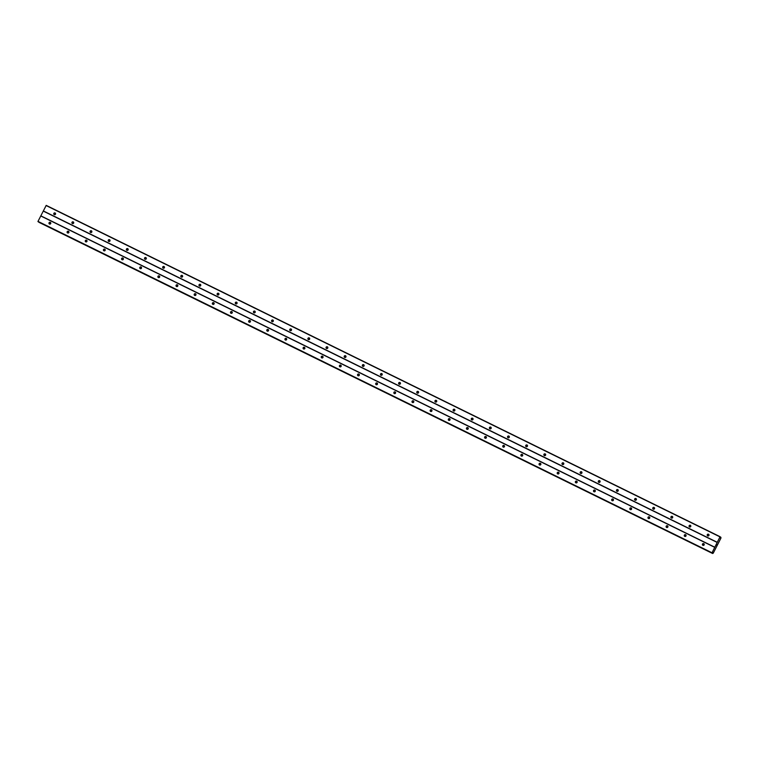 <?xml version="1.0" encoding="UTF-8"?>
<svg xmlns="http://www.w3.org/2000/svg" width="759" height="759" viewBox="0 0 759 759"><rect width="100%" height="100%" fill="white"/><g stroke="black" fill="none" stroke-linecap="round" stroke-linejoin="round"><path stroke-width="1.14" d="M707.663 535.873A0.92 0.882 125.8 0 1 707.322 534.592A0.92 0.882 125.8 0 1 708.621 534.298A0.92 0.882 125.8 0 1 707.663 535.873M707.91 535.949A0.92 0.882 125.8 0 1 708.887 534.602M689.514 526.945A0.92 0.882 125.8 0 1 689.172 525.674A0.92 0.882 125.8 0 1 690.472 525.38A0.92 0.882 125.8 0 1 689.514 526.945M689.76 527.031A0.92 0.882 125.8 0 1 690.737 525.683M671.364 518.027A0.92 0.882 125.8 0 1 671.022 516.746A0.92 0.882 125.8 0 1 672.322 516.452A0.92 0.882 125.8 0 1 671.364 518.027M671.611 518.103A0.92 0.882 125.8 0 1 672.578 516.756M653.214 509.099A0.92 0.882 125.8 0 1 652.873 507.818A0.92 0.882 125.8 0 1 654.173 507.524A0.92 0.882 125.8 0 1 653.214 509.099M653.461 509.175A0.92 0.882 125.8 0 1 654.429 507.828M635.055 500.172A0.92 0.882 125.8 0 1 634.723 498.9A0.92 0.882 125.8 0 1 636.023 498.606A0.92 0.882 125.8 0 1 635.055 500.172M635.311 500.257A0.92 0.882 125.8 0 1 636.279 498.91M616.906 491.253A0.92 0.882 125.8 0 1 616.574 489.972A0.92 0.882 125.8 0 1 617.864 489.678A0.92 0.882 125.8 0 1 616.906 491.253M617.152 491.329A0.92 0.882 125.8 0 1 618.13 489.982M598.756 482.326A0.92 0.882 125.8 0 1 598.415 481.045A0.92 0.882 125.8 0 1 599.714 480.751A0.92 0.882 125.8 0 1 598.756 482.326M599.003 482.401A0.92 0.882 125.8 0 1 599.98 481.054M580.607 473.407A0.92 0.882 125.8 0 1 580.265 472.126A0.92 0.882 125.8 0 1 581.565 471.832A0.92 0.882 125.8 0 1 580.607 473.407M580.853 473.483A0.92 0.882 125.8 0 1 581.821 472.136M562.457 464.48A0.92 0.882 125.8 0 1 562.115 463.199A0.92 0.882 125.8 0 1 563.415 462.905A0.92 0.882 125.8 0 1 562.457 464.48M562.704 464.555A0.92 0.882 125.8 0 1 563.671 463.208M544.307 455.552A0.92 0.882 125.8 0 1 543.966 454.271A0.92 0.882 125.8 0 1 545.266 453.977A0.92 0.882 125.8 0 1 544.307 455.552M544.554 455.628A0.92 0.882 125.8 0 1 545.522 454.28M526.148 446.634A0.92 0.882 125.8 0 1 525.816 445.353A0.92 0.882 125.8 0 1 527.116 445.059A0.92 0.882 125.8 0 1 526.148 446.634M526.404 446.709A0.92 0.882 125.8 0 1 527.372 445.362M507.999 437.706A0.92 0.882 125.8 0 1 507.657 436.425A0.92 0.882 125.8 0 1 508.957 436.131A0.92 0.882 125.8 0 1 507.999 437.706M508.245 437.782A0.92 0.882 125.8 0 1 509.223 436.434M489.849 428.778A0.92 0.882 125.8 0 1 489.508 427.507A0.92 0.882 125.8 0 1 490.807 427.203A0.92 0.882 125.8 0 1 489.849 428.778M490.096 428.854A0.92 0.882 125.8 0 1 491.073 427.507M471.7 419.86A0.92 0.882 125.8 0 1 471.358 418.579A0.92 0.882 125.8 0 1 472.658 418.285A0.92 0.882 125.8 0 1 471.7 419.86M471.946 419.936A0.92 0.882 125.8 0 1 472.914 418.588M453.55 410.932A0.92 0.882 125.8 0 1 453.208 409.651A0.92 0.882 125.8 0 1 454.508 409.357A0.92 0.882 125.8 0 1 453.55 410.932M453.797 411.008A0.92 0.882 125.8 0 1 454.764 409.661M435.391 402.004A0.92 0.882 125.8 0 1 435.059 400.733A0.92 0.882 125.8 0 1 436.359 400.439A0.92 0.882 125.8 0 1 435.391 402.004M435.647 402.09A0.92 0.882 125.8 0 1 436.615 400.733M417.241 393.086A0.92 0.882 125.8 0 1 416.909 391.805A0.92 0.882 125.8 0 1 418.209 391.511A0.92 0.882 125.8 0 1 417.241 393.086M417.497 393.162A0.92 0.882 125.8 0 1 418.465 391.815M399.092 384.158A0.92 0.882 125.8 0 1 398.75 382.878A0.92 0.882 125.8 0 1 400.05 382.583A0.92 0.882 125.8 0 1 399.092 384.158M399.338 384.234A0.92 0.882 125.8 0 1 400.316 382.887M380.942 375.231A0.92 0.882 125.8 0 1 380.601 373.959A0.92 0.882 125.8 0 1 381.9 373.665A0.92 0.882 125.8 0 1 380.942 375.231M381.189 375.316A0.92 0.882 125.8 0 1 382.166 373.969M362.793 366.312A0.92 0.882 125.8 0 1 362.451 365.032A0.92 0.882 125.8 0 1 363.751 364.737A0.92 0.882 125.8 0 1 362.793 366.312M363.039 366.388A0.92 0.882 125.8 0 1 364.007 365.041M344.643 357.385A0.92 0.882 125.8 0 1 344.301 356.104A0.92 0.882 125.8 0 1 345.601 355.81A0.92 0.882 125.8 0 1 344.643 357.385M344.89 357.461A0.92 0.882 125.8 0 1 345.857 356.113M326.484 348.457A0.92 0.882 125.8 0 1 326.152 347.186A0.92 0.882 125.8 0 1 327.452 346.891A0.92 0.882 125.8 0 1 326.484 348.457M326.74 348.542A0.92 0.882 125.8 0 1 327.708 347.195M308.334 339.539A0.92 0.882 125.8 0 1 308.002 338.258A0.92 0.882 125.8 0 1 309.302 337.964A0.92 0.882 125.8 0 1 308.334 339.539M308.581 339.615A0.92 0.882 125.8 0 1 309.558 338.267M290.185 330.611A0.92 0.882 125.8 0 1 289.843 329.33A0.92 0.882 125.8 0 1 291.143 329.036A0.92 0.882 125.8 0 1 290.185 330.611M290.431 330.687A0.92 0.882 125.8 0 1 291.409 329.34M272.035 321.683A0.92 0.882 125.8 0 1 271.694 320.412A0.92 0.882 125.8 0 1 272.993 320.118A0.92 0.882 125.8 0 1 272.035 321.683M272.282 321.769A0.92 0.882 125.8 0 1 273.259 320.421M253.886 312.765A0.92 0.882 125.8 0 1 253.544 311.484A0.92 0.882 125.8 0 1 254.844 311.19A0.92 0.882 125.8 0 1 253.886 312.765M254.132 312.841A0.92 0.882 125.8 0 1 255.1 311.494M235.736 303.837A0.92 0.882 125.8 0 1 235.394 302.556A0.92 0.882 125.8 0 1 236.694 302.262A0.92 0.882 125.8 0 1 235.736 303.837M235.983 303.913A0.92 0.882 125.8 0 1 236.95 302.566M217.577 294.909A0.92 0.882 125.8 0 1 217.245 293.638A0.92 0.882 125.8 0 1 218.545 293.344A0.92 0.882 125.8 0 1 217.577 294.909M217.833 294.995A0.92 0.882 125.8 0 1 218.801 293.648M199.427 285.991A0.92 0.882 125.8 0 1 199.095 284.71A0.92 0.882 125.8 0 1 200.385 284.416A0.92 0.882 125.8 0 1 199.427 285.991M199.674 286.067A0.92 0.882 125.8 0 1 200.651 284.72M181.278 277.063A0.92 0.882 125.8 0 1 180.936 275.783A0.92 0.882 125.8 0 1 182.236 275.489A0.92 0.882 125.8 0 1 181.278 277.063M181.524 277.139A0.92 0.882 125.8 0 1 182.502 275.792M163.128 268.145A0.92 0.882 125.8 0 1 162.787 266.864A0.92 0.882 125.8 0 1 164.086 266.57A0.92 0.882 125.8 0 1 163.128 268.145M163.375 268.221A0.92 0.882 125.8 0 1 164.352 266.874M144.978 259.217A0.92 0.882 125.8 0 1 144.637 257.937A0.92 0.882 125.8 0 1 145.937 257.643A0.92 0.882 125.8 0 1 144.978 259.217M145.225 259.293A0.92 0.882 125.8 0 1 146.193 257.946M126.829 250.29A0.92 0.882 125.8 0 1 126.487 249.009A0.92 0.882 125.8 0 1 127.787 248.715A0.92 0.882 125.8 0 1 126.829 250.29M127.076 250.366A0.92 0.882 125.8 0 1 128.043 249.018M108.67 241.371A0.92 0.882 125.8 0 1 108.338 240.091A0.92 0.882 125.8 0 1 109.638 239.797A0.92 0.882 125.8 0 1 108.67 241.371M108.926 241.447A0.92 0.882 125.8 0 1 109.894 240.1M90.52 232.444A0.92 0.882 125.8 0 1 90.188 231.163A0.92 0.882 125.8 0 1 91.478 230.869A0.92 0.882 125.8 0 1 90.52 232.444M90.767 232.52A0.92 0.882 125.8 0 1 91.744 231.172M72.371 223.516A0.92 0.882 125.8 0 1 72.029 222.245A0.92 0.882 125.8 0 1 73.329 221.941A0.92 0.882 125.8 0 1 72.371 223.516M72.617 223.592A0.92 0.882 125.8 0 1 73.595 222.245M54.221 214.598A0.92 0.882 125.8 0 1 53.88 213.317A0.92 0.882 125.8 0 1 55.179 213.023A0.92 0.882 125.8 0 1 54.221 214.598M54.468 214.674A0.92 0.882 125.8 0 1 55.445 213.326M702.872 545.285A0.92 0.882 125.8 0 1 702.53 544.004A0.92 0.882 125.8 0 1 703.83 543.71A0.92 0.882 125.8 0 1 702.872 545.285M703.119 545.36A0.92 0.882 125.8 0 1 704.096 544.013M684.722 536.357A0.92 0.882 125.8 0 1 684.381 535.076A0.92 0.882 125.8 0 1 685.681 534.782A0.92 0.882 125.8 0 1 684.722 536.357M684.969 536.433A0.92 0.882 125.8 0 1 685.937 535.086M666.573 527.429A0.92 0.882 125.8 0 1 666.231 526.148A0.92 0.882 125.8 0 1 667.531 525.854A0.92 0.882 125.8 0 1 666.573 527.429M666.819 527.505A0.92 0.882 125.8 0 1 667.787 526.158M648.414 518.511A0.92 0.882 125.8 0 1 648.082 517.23A0.92 0.882 125.8 0 1 649.381 516.936A0.92 0.882 125.8 0 1 648.414 518.511M648.67 518.587A0.92 0.882 125.8 0 1 649.638 517.24M630.264 509.583A0.92 0.882 125.8 0 1 629.932 508.302A0.92 0.882 125.8 0 1 631.222 508.008A0.92 0.882 125.8 0 1 630.264 509.583M630.511 509.659A0.92 0.882 125.8 0 1 631.488 508.312M612.115 500.655A0.92 0.882 125.8 0 1 611.773 499.384A0.92 0.882 125.8 0 1 613.073 499.08A0.92 0.882 125.8 0 1 612.115 500.655M612.361 500.731A0.92 0.882 125.8 0 1 613.338 499.384M593.965 491.737A0.92 0.882 125.8 0 1 593.623 490.456A0.92 0.882 125.8 0 1 594.923 490.162A0.92 0.882 125.8 0 1 593.965 491.737M594.212 491.813A0.92 0.882 125.8 0 1 595.189 490.466M575.815 482.809A0.92 0.882 125.8 0 1 575.474 481.529A0.92 0.882 125.8 0 1 576.774 481.234A0.92 0.882 125.8 0 1 575.815 482.809M576.062 482.885A0.92 0.882 125.8 0 1 577.03 481.538M557.666 473.882A0.92 0.882 125.8 0 1 557.324 472.61A0.92 0.882 125.8 0 1 558.624 472.307A0.92 0.882 125.8 0 1 557.666 473.882M557.912 473.958A0.92 0.882 125.8 0 1 558.88 472.61M539.507 464.963A0.92 0.882 125.8 0 1 539.175 463.683A0.92 0.882 125.8 0 1 540.474 463.388A0.92 0.882 125.8 0 1 539.507 464.963M539.763 465.039A0.92 0.882 125.8 0 1 540.731 463.692M521.357 456.036A0.92 0.882 125.8 0 1 521.025 454.755A0.92 0.882 125.8 0 1 522.315 454.461A0.92 0.882 125.8 0 1 521.357 456.036M521.604 456.112A0.92 0.882 125.8 0 1 522.581 454.764M503.208 447.108A0.92 0.882 125.8 0 1 502.866 445.837A0.92 0.882 125.8 0 1 504.166 445.542A0.92 0.882 125.8 0 1 503.208 447.108M503.454 447.193A0.92 0.882 125.8 0 1 504.431 445.846M485.058 438.19A0.92 0.882 125.8 0 1 484.716 436.909A0.92 0.882 125.8 0 1 486.016 436.615A0.92 0.882 125.8 0 1 485.058 438.19M485.305 438.266A0.92 0.882 125.8 0 1 486.272 436.918M466.908 429.262A0.92 0.882 125.8 0 1 466.567 427.981A0.92 0.882 125.8 0 1 467.867 427.687A0.92 0.882 125.8 0 1 466.908 429.262M467.155 429.338A0.92 0.882 125.8 0 1 468.123 427.991M448.759 420.334A0.92 0.882 125.8 0 1 448.417 419.063A0.92 0.882 125.8 0 1 449.717 418.769A0.92 0.882 125.8 0 1 448.759 420.334M449.005 420.42A0.92 0.882 125.8 0 1 449.973 419.072M430.6 411.416A0.92 0.882 125.8 0 1 430.268 410.135A0.92 0.882 125.8 0 1 431.567 409.841A0.92 0.882 125.8 0 1 430.6 411.416M430.856 411.492A0.92 0.882 125.8 0 1 431.824 410.145M412.45 402.488A0.92 0.882 125.8 0 1 412.109 401.207A0.92 0.882 125.8 0 1 413.408 400.913A0.92 0.882 125.8 0 1 412.45 402.488M412.697 402.564A0.92 0.882 125.8 0 1 413.674 401.217M394.3 393.56A0.92 0.882 125.8 0 1 393.959 392.289A0.92 0.882 125.8 0 1 395.259 391.995A0.92 0.882 125.8 0 1 394.3 393.56M394.547 393.646A0.92 0.882 125.8 0 1 395.524 392.299M376.151 384.642A0.92 0.882 125.8 0 1 375.809 383.361A0.92 0.882 125.8 0 1 377.109 383.067A0.92 0.882 125.8 0 1 376.151 384.642M376.398 384.718A0.92 0.882 125.8 0 1 377.365 383.371M358.001 375.714A0.92 0.882 125.8 0 1 357.66 374.434A0.92 0.882 125.8 0 1 358.96 374.14A0.92 0.882 125.8 0 1 358.001 375.714M358.248 375.79A0.92 0.882 125.8 0 1 359.216 374.443M339.842 366.787A0.92 0.882 125.8 0 1 339.51 365.515A0.92 0.882 125.8 0 1 340.81 365.221A0.92 0.882 125.8 0 1 339.842 366.787M340.098 366.872A0.92 0.882 125.8 0 1 341.066 365.525M321.693 357.868A0.92 0.882 125.8 0 1 321.361 356.588A0.92 0.882 125.8 0 1 322.66 356.294A0.92 0.882 125.8 0 1 321.693 357.868M321.949 357.944A0.92 0.882 125.8 0 1 322.917 356.597M303.543 348.941A0.92 0.882 125.8 0 1 303.202 347.66A0.92 0.882 125.8 0 1 304.501 347.366A0.92 0.882 125.8 0 1 303.543 348.941M303.79 349.017A0.92 0.882 125.8 0 1 304.767 347.669M285.393 340.013A0.92 0.882 125.8 0 1 285.052 338.742A0.92 0.882 125.8 0 1 286.352 338.448A0.92 0.882 125.8 0 1 285.393 340.013M285.64 340.098A0.92 0.882 125.8 0 1 286.617 338.751M267.244 331.095A0.92 0.882 125.8 0 1 266.902 329.814A0.92 0.882 125.8 0 1 268.202 329.52A0.92 0.882 125.8 0 1 267.244 331.095M267.491 331.171A0.92 0.882 125.8 0 1 268.458 329.823M249.094 322.167A0.92 0.882 125.8 0 1 248.753 320.886A0.92 0.882 125.8 0 1 250.053 320.592A0.92 0.882 125.8 0 1 249.094 322.167M249.341 322.243A0.92 0.882 125.8 0 1 250.309 320.896M230.935 313.249A0.92 0.882 125.8 0 1 230.603 311.968A0.92 0.882 125.8 0 1 231.903 311.674A0.92 0.882 125.8 0 1 230.935 313.249M231.191 313.325A0.92 0.882 125.8 0 1 232.159 311.977M212.786 304.321A0.92 0.882 125.8 0 1 212.454 303.04A0.92 0.882 125.8 0 1 213.753 302.746A0.92 0.882 125.8 0 1 212.786 304.321M213.032 304.397A0.92 0.882 125.8 0 1 214.01 303.05M194.636 295.393A0.92 0.882 125.8 0 1 194.295 294.113A0.92 0.882 125.8 0 1 195.594 293.818A0.92 0.882 125.8 0 1 194.636 295.393M194.883 295.469A0.92 0.882 125.8 0 1 195.86 294.122M176.486 286.475A0.92 0.882 125.8 0 1 176.145 285.194A0.92 0.882 125.8 0 1 177.445 284.9A0.92 0.882 125.8 0 1 176.486 286.475M176.733 286.551A0.92 0.882 125.8 0 1 177.71 285.204M158.337 277.547A0.92 0.882 125.8 0 1 157.995 276.267A0.92 0.882 125.8 0 1 159.295 275.972A0.92 0.882 125.8 0 1 158.337 277.547M158.584 277.623A0.92 0.882 125.8 0 1 159.551 276.276M140.187 268.62A0.92 0.882 125.8 0 1 139.846 267.348A0.92 0.882 125.8 0 1 141.146 267.045A0.92 0.882 125.8 0 1 140.187 268.62M140.434 268.695A0.92 0.882 125.8 0 1 141.402 267.348M122.028 259.701A0.92 0.882 125.8 0 1 121.696 258.421A0.92 0.882 125.8 0 1 122.996 258.126A0.92 0.882 125.8 0 1 122.028 259.701M122.284 259.777A0.92 0.882 125.8 0 1 123.252 258.43M103.879 250.774A0.92 0.882 125.8 0 1 103.547 249.493A0.92 0.882 125.8 0 1 104.837 249.199A0.92 0.882 125.8 0 1 103.879 250.774M104.125 250.849A0.92 0.882 125.8 0 1 105.103 249.502M85.729 241.846A0.92 0.882 125.8 0 1 85.388 240.575A0.92 0.882 125.8 0 1 86.687 240.28A0.92 0.882 125.8 0 1 85.729 241.846M85.976 241.931A0.92 0.882 125.8 0 1 86.953 240.575M67.579 232.928A0.92 0.882 125.8 0 1 67.238 231.647A0.92 0.882 125.8 0 1 68.538 231.353A0.92 0.882 125.8 0 1 67.579 232.928M67.826 233.004A0.92 0.882 125.8 0 1 68.803 231.656M49.43 224A0.92 0.882 125.8 0 1 49.088 222.719A0.92 0.882 125.8 0 1 50.388 222.425A0.92 0.882 125.8 0 1 49.43 224M49.677 224.076A0.92 0.882 125.8 0 1 50.644 222.729M49.591 223.829A1.452 1.385 125.8 0 1 50.388 222.729M67.741 232.757A1.452 1.385 125.8 0 1 68.538 231.656M85.9 241.685A1.452 1.385 125.8 0 1 86.687 240.575M104.049 250.603A1.452 1.385 125.8 0 1 104.846 249.502M122.199 259.531A1.452 1.385 125.8 0 1 122.996 258.43M140.349 268.458A1.452 1.385 125.8 0 1 141.146 267.348M158.498 277.377A1.452 1.385 125.8 0 1 159.295 276.276M176.648 286.304A1.452 1.385 125.8 0 1 177.445 285.204M194.807 295.232A1.452 1.385 125.8 0 1 195.594 294.122M212.956 304.15A1.452 1.385 125.8 0 1 213.753 303.05M231.106 313.078A1.452 1.385 125.8 0 1 231.903 311.977M249.256 322.006A1.452 1.385 125.8 0 1 250.053 320.896M267.405 330.924A1.452 1.385 125.8 0 1 268.202 329.823M285.555 339.852A1.452 1.385 125.8 0 1 286.352 338.751M303.714 348.77A1.452 1.385 125.8 0 1 304.501 347.669M321.863 357.698A1.452 1.385 125.8 0 1 322.66 356.597M340.013 366.625A1.452 1.385 125.8 0 1 340.81 365.525M358.163 375.544A1.452 1.385 125.8 0 1 358.96 374.443M376.312 384.471A1.452 1.385 125.8 0 1 377.109 383.371M394.462 393.399A1.452 1.385 125.8 0 1 395.259 392.289M412.621 402.317A1.452 1.385 125.8 0 1 413.418 401.217M430.77 411.245A1.452 1.385 125.8 0 1 431.567 410.145M448.92 420.173A1.452 1.385 125.8 0 1 449.717 419.063M467.07 429.091A1.452 1.385 125.8 0 1 467.867 427.991M485.219 438.019A1.452 1.385 125.8 0 1 486.016 436.918M503.378 446.947A1.452 1.385 125.8 0 1 504.166 445.837M521.528 455.865A1.452 1.385 125.8 0 1 522.325 454.764M539.677 464.793A1.452 1.385 125.8 0 1 540.474 463.692M557.827 473.72A1.452 1.385 125.8 0 1 558.624 472.61M575.977 482.639A1.452 1.385 125.8 0 1 576.774 481.538M594.126 491.566A1.452 1.385 125.8 0 1 594.923 490.466M612.285 500.494A1.452 1.385 125.8 0 1 613.073 499.384M630.435 509.412A1.452 1.385 125.8 0 1 631.232 508.312M648.584 518.34A1.452 1.385 125.8 0 1 649.381 517.24M666.734 527.268A1.452 1.385 125.8 0 1 667.531 526.158M684.884 536.186A1.452 1.385 125.8 0 1 685.681 535.086M703.033 545.114A1.452 1.385 125.8 0 1 703.83 544.013M54.382 214.427A1.452 1.385 125.8 0 1 55.179 213.326M72.541 223.355A1.452 1.385 125.8 0 1 73.329 222.245M90.691 232.273A1.452 1.385 125.8 0 1 91.488 231.172M108.841 241.201A1.452 1.385 125.8 0 1 109.638 240.1M126.99 250.128A1.452 1.385 125.8 0 1 127.787 249.018M145.14 259.047A1.452 1.385 125.8 0 1 145.937 257.946M163.289 267.974A1.452 1.385 125.8 0 1 164.086 266.874M181.448 276.902A1.452 1.385 125.8 0 1 182.236 275.792M199.598 285.82A1.452 1.385 125.8 0 1 200.395 284.72M217.748 294.748A1.452 1.385 125.8 0 1 218.545 293.648M235.897 303.666A1.452 1.385 125.8 0 1 236.694 302.566M254.047 312.594A1.452 1.385 125.8 0 1 254.844 311.494M272.196 321.522A1.452 1.385 125.8 0 1 272.993 320.421M290.355 330.44A1.452 1.385 125.8 0 1 291.143 329.34M308.505 339.368A1.452 1.385 125.8 0 1 309.302 338.267M326.655 348.296A1.452 1.385 125.8 0 1 327.452 347.186M344.804 357.214A1.452 1.385 125.8 0 1 345.601 356.113M362.954 366.142A1.452 1.385 125.8 0 1 363.751 365.041M381.103 375.069A1.452 1.385 125.8 0 1 381.9 373.959M399.262 383.988A1.452 1.385 125.8 0 1 400.05 382.887M417.412 392.915A1.452 1.385 125.8 0 1 418.209 391.815M435.562 401.843A1.452 1.385 125.8 0 1 436.359 400.733M453.711 410.761A1.452 1.385 125.8 0 1 454.508 409.661M471.861 419.689A1.452 1.385 125.8 0 1 472.658 418.588M490.01 428.617A1.452 1.385 125.8 0 1 490.807 427.507M508.169 437.535A1.452 1.385 125.8 0 1 508.966 436.434M526.319 446.463A1.452 1.385 125.8 0 1 527.116 445.362M544.469 455.391A1.452 1.385 125.8 0 1 545.266 454.28M562.618 464.309A1.452 1.385 125.8 0 1 563.415 463.208M580.768 473.236A1.452 1.385 125.8 0 1 581.565 472.136M598.927 482.164A1.452 1.385 125.8 0 1 599.714 481.054M617.076 491.082A1.452 1.385 125.8 0 1 617.873 489.982M635.226 500.01A1.452 1.385 125.8 0 1 636.023 498.91M653.376 508.928A1.452 1.385 125.8 0 1 654.173 507.828M671.525 517.856A1.452 1.385 125.8 0 1 672.322 516.756M689.675 526.784A1.452 1.385 125.8 0 1 690.472 525.683M707.834 535.702A1.452 1.385 125.8 0 1 708.621 534.602M720.082 536.698L46.214 205.376L37.997 221.381L711.914 552.998L720.082 536.698L720.063 537.799L720.898 537.287L720.927 538.122L713.261 553.15L712.635 553.51L712.625 552.391L711.914 552.998M38.918 222.302L712.635 553.51M716.468 544.981L716.714 544.469M720.898 537.287L720.196 536.936L720.898 537.287M43.291 211.106L717.151 542.429M40.863 215.86L714.731 547.182M43.32 210.936L717.179 542.258M46.071 205.528L719.93 536.85M37.95 221.6L711.809 552.922M37.997 221.381L711.857 552.694M40.749 215.973L714.617 547.286M720.177 537.002L720.86 537.334M38.785 222.131L712.644 553.444M38.054 221.675L711.923 552.998"/></g></svg>
